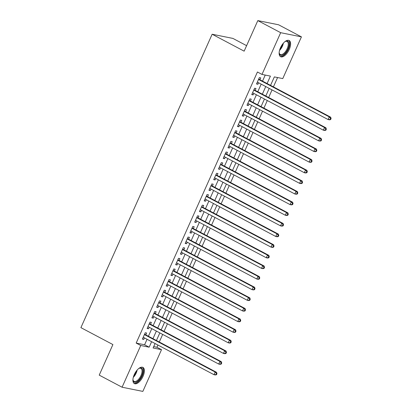 <?xml version="1.0" encoding="UTF-8"?>
<svg xmlns="http://www.w3.org/2000/svg" width="412" height="412" viewBox="0 0 412 412"><rect width="100%" height="100%" fill="white"/><g stroke="black" fill="none" stroke-linecap="round" stroke-linejoin="round"><path stroke-width="0.62" d="M134.266 374.611A9.152 4.321 -62.1 0 1 142.923 367.401A9.152 4.321 -62.1 0 1 143.021 376.372A9.152 4.321 -62.1 0 1 134.363 383.582A9.152 4.321 -62.1 0 1 134.266 374.611M280.49 47.72A9.152 4.321 -62.1 0 1 289.147 40.51A9.152 4.321 -62.1 0 1 289.245 49.481A9.152 4.321 -62.1 0 1 280.587 56.691A9.152 4.321 -62.1 0 1 280.49 47.72M246.603 45.66L232.909 38.414L212.144 34.237L80.901 327.638L112.898 344.566L99.225 375.131L122.081 387.223L140.744 345.498L149.159 347.192L151.616 341.697M212.144 34.237L244.141 51.165L257.814 20.6L278.579 24.777L301.429 36.869L282.766 78.594L274.351 76.9L270.56 85.366M153.707 346.605L156.936 347.254L157.93 345.04M159.284 342.006L162.683 334.405M164.038 331.377L167.442 323.775M168.796 320.747L172.195 313.146M173.55 310.118L176.949 302.516M178.303 299.488L181.707 291.887M183.062 288.853L186.461 281.257M187.815 278.224L191.214 270.622M192.569 267.594L195.973 259.993M197.327 256.964L200.726 249.363M202.081 246.335L205.48 238.733M206.839 235.705L210.238 228.104M211.593 225.07L214.992 217.469M216.346 214.441L219.745 206.839M221.105 203.811L224.504 196.21M225.858 193.182L229.257 185.58M230.612 182.552L234.016 174.951M235.37 171.917L238.769 164.316M240.124 161.288L243.523 153.686M244.877 150.658L248.282 143.057M249.636 140.028L253.035 132.427M254.389 129.399L257.788 121.797M259.143 118.764L262.547 111.163M263.901 108.135L267.3 100.533M268.655 97.505L272.054 89.904M273.413 86.875L277.58 77.554M156.936 347.254L161.509 349.675L142.84 391.4L122.081 387.223M145.807 334.879L146.636 333.02L145.235 332.736L142.382 339.112L143.783 339.395L144.452 337.907M150.56 324.249L151.395 322.385L149.989 322.102L147.136 328.482L148.541 328.766L149.206 327.277M155.314 313.614L156.148 311.755L154.747 311.472L151.894 317.853L153.295 318.136L153.959 316.648M160.072 302.985L160.901 301.126L159.501 300.842L156.648 307.223L158.048 307.501L158.718 306.013M164.826 292.355L165.66 290.496L164.254 290.213L161.401 296.589L162.807 296.872L163.471 295.383M169.579 281.726L170.413 279.866L169.013 279.583L166.16 285.959L167.56 286.242L168.225 284.754M174.338 271.096L175.167 269.232L173.766 268.954L170.913 275.329L172.314 275.613L172.983 274.124M179.091 260.461L179.926 258.602L178.52 258.319L175.667 264.7L177.072 264.983L177.737 263.495M183.85 249.832L184.679 247.972L183.278 247.689L180.425 254.07L181.826 254.348L182.49 252.86M188.603 239.202L189.432 237.343L188.032 237.06L185.179 243.435L186.579 243.719L187.249 242.23M193.357 228.572L194.191 226.713L192.785 226.43L189.932 232.806L191.338 233.089L192.002 231.601M198.115 217.943L198.945 216.079L197.544 215.8L194.691 222.176L196.091 222.459L196.756 220.971M202.869 207.308L203.703 205.449L202.297 205.166L199.444 211.547L200.85 211.83L201.514 210.341M207.622 196.678L208.457 194.819L207.051 194.536L204.198 200.917L205.603 201.2L206.268 199.712M212.381 186.049L213.21 184.19L211.809 183.907L208.956 190.287L210.357 190.565L211.026 189.077M217.134 175.419L217.969 173.56L216.563 173.277L213.71 179.653L215.115 179.936L215.78 178.447M221.888 164.79L222.722 162.925L221.321 162.647L218.468 169.023L219.869 169.306L220.533 167.818M226.646 154.155L227.476 152.296L226.075 152.013L223.222 158.393L224.622 158.677L225.292 157.188M231.4 143.525L232.234 141.666L230.828 141.383L227.975 147.764L229.381 148.047L230.045 146.559M236.153 132.896L236.988 131.037L235.587 130.753L232.734 137.134L234.134 137.412L234.799 135.924M240.912 122.266L241.741 120.407L240.34 120.124L237.487 126.499L238.888 126.783L239.557 125.294M245.665 111.637L246.5 109.772L245.094 109.494L242.241 115.87L243.647 116.153L244.311 114.665M250.424 101.007L251.253 99.143L249.852 98.859L246.999 105.24L248.4 105.524L249.064 104.035M255.177 90.372L256.007 88.513L254.606 88.23L251.753 94.611L253.153 94.894L253.823 93.406M267.1 83.533L270.421 76.112L262.001 74.418L257.433 71.997L136.171 343.078L144.591 344.772L147.048 339.282M148.402 336.254L151.801 328.652M153.156 325.619L156.555 318.018M157.914 314.989L161.313 307.388M162.668 304.36L166.067 296.758M167.421 293.73L170.826 286.129M172.18 283.101L175.579 275.499M176.933 272.466L180.332 264.864M181.687 261.836L185.091 254.235M186.445 251.207L189.844 243.605M191.199 240.577L194.598 232.976M195.952 229.948L199.357 222.346M200.711 219.313L204.11 211.711M205.464 208.683L208.863 201.082M210.223 198.054L213.622 190.452M214.976 187.424L218.375 179.823M219.73 176.794L223.129 169.193M224.488 166.16L227.888 158.563M229.242 155.53L232.641 147.929M233.995 144.9L237.4 137.299M238.754 134.271L242.153 126.669M243.507 123.641L246.906 116.04M248.261 113.006L251.665 105.41M253.02 102.377L256.418 94.775M257.773 91.747L261.172 84.146M262.526 81.118L265.235 75.066M259.931 79.743L260.765 77.883L259.359 77.6L256.506 83.981L257.912 84.259L258.576 82.771M257.814 20.6L280.67 32.692L301.429 36.869M136.171 343.078L140.744 345.498M262.001 74.418L280.67 32.692M152.97 338.669L156.375 331.068M157.729 328.04L161.128 320.438M162.483 317.41L165.882 309.809M167.241 306.78L170.64 299.179M171.995 296.146L175.394 288.544M176.748 285.516L180.147 277.915M181.507 274.886L184.906 267.285M186.26 264.257L189.659 256.655M191.013 253.627L194.418 246.026M195.772 242.992L199.171 235.391M200.526 232.363L203.925 224.761M205.279 221.733L208.683 214.132M210.038 211.104L213.437 203.502M214.791 200.474L218.19 192.873M219.544 189.839L222.949 182.238M224.303 179.21L227.702 171.608M229.057 168.58L232.456 160.979M233.815 157.951L237.214 150.349M238.569 147.321L241.968 139.72M243.322 136.686L246.721 129.085M248.081 126.057L251.48 118.455M252.834 115.427L256.233 107.826M257.588 104.797L260.992 97.196M262.346 94.168L265.745 86.566M155.082 343.531L153.089 347.98L161.509 349.675M269.206 88.395L265.807 95.996M264.452 99.029L261.053 106.631M259.699 109.659L256.295 117.26M254.94 120.289L251.541 127.89M250.187 130.918L246.788 138.52M245.428 141.548L242.029 149.149M240.675 152.183L237.276 159.784M235.922 162.812L232.523 170.413M231.163 173.442L227.764 181.043M226.409 184.071L223.01 191.673M221.656 194.701L218.252 202.302M216.897 205.336L213.498 212.932M212.144 215.965L208.745 223.567M207.391 226.595L203.986 234.196M202.632 237.224L199.233 244.826M197.878 247.854L194.479 255.455M193.12 258.489L189.721 266.085M188.366 269.118L184.967 276.72M183.613 279.748L180.214 287.349M178.854 290.378L175.455 297.979M174.101 301.007L170.702 308.609M169.347 311.637L165.943 319.238M164.589 322.272L161.19 329.873M159.835 332.901L156.436 340.503M144.591 344.772L149.159 347.192M256.676 83.605L257.912 84.259M251.917 94.24L253.153 94.894M247.164 104.869L248.4 105.524M242.411 115.499L243.647 116.153M237.652 126.129L238.888 126.783M232.898 136.758L234.134 137.412M228.145 147.393L229.381 148.047M223.386 158.023L224.622 158.677M218.633 168.652L219.869 169.306M213.874 179.282L215.115 179.936M209.121 189.911L210.357 190.565M204.367 200.541L205.603 201.2M199.609 211.176L200.85 211.83M194.855 221.805L196.091 222.459M190.102 232.435L191.338 233.089M185.343 243.065L186.579 243.719M180.59 253.694L181.826 254.348M175.836 264.329L177.072 264.983M171.078 274.959L172.314 275.613M166.324 285.588L167.56 286.242M161.571 296.218L162.807 296.872M156.812 306.847L158.048 307.501M152.059 317.482L153.295 318.136M147.3 328.112L148.541 328.766M142.547 338.741L143.783 339.395M330.625 119.583L331.099 118.517L330.537 118.404L330.063 119.47L330.625 119.583L329.502 119.835L328.096 119.552L257.34 82.117M330.063 119.47L328.096 119.552L329.286 116.895L330.687 117.178L259.2 79.356A1.174 1.025 -78.6 0 1 258.896 79.099L258.762 78.934M258.53 79.459L329.286 116.895L330.537 118.404M331.099 118.517L330.687 117.178M284.821 41.746A7.921 3.739 -62.1 0 1 285.49 41.365A7.921 3.739 -62.1 0 1 287.926 48.977A7.921 3.739 -62.1 0 1 282.812 55.048A7.921 3.739 -62.1 0 1 279.238 53.189A7.921 3.739 -62.1 0 1 279.171 52.417M279.197 52.865A7.334 3.466 117.9 0 0 280.248 54.456A7.334 3.466 117.9 0 0 287.185 48.678A7.334 3.466 117.9 0 0 287.107 41.488A7.334 3.466 117.9 0 0 285.207 41.514M280.129 56.362A9.095 4.295 117.9 0 0 288.488 49.09A9.095 4.295 117.9 0 0 288.621 40.319M138.592 368.637A7.921 3.739 -62.1 0 1 138.798 368.508A7.921 3.739 -62.1 0 1 139.266 368.256A7.921 3.739 -62.1 0 1 142.748 372.5A7.921 3.739 -62.1 0 1 137.026 381.697A7.921 3.739 -62.1 0 1 133.014 380.075A7.921 3.739 -62.1 0 1 132.947 379.308M132.973 379.756A7.334 3.466 117.9 0 0 134.024 381.342A7.334 3.466 117.9 0 0 136.635 380.971A7.334 3.466 117.9 0 0 141.465 374.287A7.334 3.466 117.9 0 0 140.883 368.38A7.334 3.466 117.9 0 0 138.978 368.405M133.905 383.253A9.095 4.295 117.9 0 0 136.892 382.676A9.095 4.295 117.9 0 0 142.794 374.647A9.095 4.295 117.9 0 0 142.392 367.21M325.871 130.213L326.345 129.152L325.784 129.038L325.31 130.099L325.871 130.213L324.744 130.465L323.343 130.182L252.587 92.751M325.31 130.099L323.343 130.182L324.532 127.524L325.933 127.808L254.446 89.986A1.174 1.025 -78.6 0 1 254.137 89.728L254.008 89.564M253.771 90.094L324.532 127.524L325.784 129.038M326.345 129.152L325.933 127.808M321.113 140.842L321.592 139.781L321.03 139.668L320.551 140.729L321.113 140.842L319.99 141.095L318.584 140.816L247.828 103.381M320.551 140.729L318.584 140.816L319.774 138.159L321.18 138.437L249.693 100.616A1.174 1.025 -78.6 0 1 249.384 100.358L249.255 100.198M249.018 100.724L319.774 138.159L321.03 139.668M321.592 139.781L321.18 138.437M316.359 151.472L316.833 150.411L316.272 150.298L315.798 151.358L316.359 151.472L315.237 151.729L313.831 151.446L243.075 114.011M315.798 151.358L313.831 151.446L315.02 148.789L316.421 149.072L244.934 111.25A1.174 1.025 -78.6 0 1 244.63 110.993L244.496 110.828M244.264 111.353L315.02 148.789L316.272 150.298M316.833 150.411L316.421 149.072M311.601 162.107L312.08 161.041L311.518 160.927L311.045 161.993L311.601 162.107L310.478 162.359L309.077 162.076L238.321 124.64M311.045 161.993L309.077 162.076L310.267 159.418L311.668 159.702L240.181 121.88A1.174 1.025 -78.6 0 1 239.872 121.622L239.743 121.458M239.506 121.983L310.267 159.418L311.518 160.927M312.08 161.041L311.668 159.702M306.847 172.736L307.321 171.67L306.76 171.557L306.286 172.623L306.847 172.736L305.725 172.988L304.319 172.705L233.563 135.27M306.286 172.623L304.319 172.705L305.508 170.048L306.914 170.331L235.422 132.51A1.174 1.025 -78.6 0 1 235.118 132.252L234.989 132.087M234.752 132.613L305.508 170.048L306.76 171.557M307.321 171.67L306.914 170.331M302.094 183.366L302.568 182.305L302.006 182.192L301.533 183.252L302.094 183.366L300.966 183.618L299.565 183.335L228.809 145.905M301.533 183.252L299.565 183.335L300.755 180.677L302.156 180.961L230.668 143.139A1.174 1.025 -78.6 0 1 230.365 142.882L230.231 142.717M229.999 143.242L300.755 180.677L302.006 182.192M302.568 182.305L302.156 180.961M297.335 193.995L297.814 192.934L297.253 192.821L296.774 193.882L297.335 193.995L296.213 194.248L294.812 193.97L224.051 156.534M296.774 193.882L294.812 193.97L296.001 191.307L297.402 191.59L225.915 153.769A1.174 1.025 -78.6 0 1 225.606 153.511L225.477 153.352M225.24 153.877L296.001 191.307L297.253 192.821M297.814 192.934L297.402 191.59M292.582 204.625L293.056 203.564L292.494 203.451L292.02 204.512L292.582 204.625L291.459 204.882L290.053 204.599L219.297 167.164M292.02 204.512L290.053 204.599L291.243 201.942L292.649 202.22L221.156 164.403A1.174 1.025 -78.6 0 1 220.853 164.146L220.724 163.981M220.487 164.506L291.243 201.942L292.494 203.451M293.056 203.564L292.649 202.22M287.828 215.26L288.302 214.194L287.741 214.08L287.267 215.146L287.828 215.26L286.701 215.512L285.3 215.229L214.544 177.793M287.267 215.146L285.3 215.229L286.489 212.571L287.89 212.855L216.403 175.033A1.174 1.025 -78.6 0 1 216.094 174.776L215.965 174.611M215.733 175.136L286.489 212.571L287.741 214.08M288.302 214.194L287.89 212.855M283.07 225.889L283.549 224.823L282.987 224.71L282.508 225.776L283.07 225.889L281.947 226.142L280.546 225.858L209.785 188.423M282.508 225.776L280.546 225.858L281.731 223.201L283.137 223.484L211.65 185.663A1.174 1.025 -78.6 0 1 211.341 185.405L211.212 185.24M210.975 185.766L281.731 223.201L282.987 224.71M283.549 224.823L283.137 223.484M278.316 236.519L278.79 235.458L278.229 235.345L277.755 236.406L278.316 236.519L277.194 236.771L275.788 236.488L205.032 199.053M277.755 236.406L275.788 236.488L276.977 233.831L278.383 234.114L206.891 196.292A1.174 1.025 -78.6 0 1 206.587 196.035L206.458 195.87M206.221 196.395L276.977 233.831L278.229 235.345M278.79 235.458L278.383 234.114M273.563 247.148L274.037 246.088L273.475 245.974L273.002 247.035L273.563 247.148L272.435 247.401L271.034 247.118L200.278 209.687M273.002 247.035L271.034 247.118L272.224 244.46L273.625 244.743L202.138 206.922A1.174 1.025 -78.6 0 1 201.828 206.664L201.7 206.505M201.468 207.03L272.224 244.46L273.475 245.974M274.037 246.088L273.625 244.743M268.804 257.778L269.283 256.717L268.722 256.604L268.243 257.665L268.804 257.778L267.682 258.03L266.281 257.752L195.52 220.317M268.243 257.665L266.281 257.752L267.465 255.095L268.871 255.373L197.384 217.551A1.174 1.025 -78.6 0 1 197.075 217.299L196.946 217.134M196.709 217.66L267.465 255.095L268.722 256.604M269.283 256.717L268.871 255.373M264.051 268.413L264.525 267.347L263.963 267.233L263.489 268.3L264.051 268.413L262.928 268.665L261.522 268.382L190.766 230.947M263.489 268.3L261.522 268.382L262.712 265.725L264.113 266.008L192.625 228.186A1.174 1.025 -78.6 0 1 192.322 227.929L192.188 227.764M191.956 228.289L262.712 265.725L263.963 267.233M264.525 267.347L264.113 266.008M259.297 279.042L259.771 277.976L259.21 277.863L258.736 278.929L259.297 279.042L258.17 279.295L256.769 279.012L186.013 241.576M258.736 278.929L256.769 279.012L257.958 276.354L259.359 276.637L187.872 238.816A1.174 1.025 -78.6 0 1 187.563 238.558L187.434 238.393M187.197 238.919L257.958 276.354L259.21 277.863M259.771 277.976L259.359 276.637M254.539 289.672L255.018 288.606L254.456 288.498L253.977 289.559L254.539 289.672L253.416 289.924L252.01 289.641L181.254 252.206M253.977 289.559L252.01 289.641L253.2 286.984L254.606 287.267L183.119 249.445A1.174 1.025 -78.6 0 1 182.81 249.188L182.681 249.023M182.444 249.548L253.2 286.984L254.456 288.498M255.018 288.606L254.606 287.267M249.785 300.302L250.259 299.241L249.698 299.127L249.224 300.188L249.785 300.302L248.663 300.554L247.257 300.271L176.501 262.841M249.224 300.188L247.257 300.271L248.446 297.613L249.847 297.897L178.36 260.075A1.174 1.025 -78.6 0 1 178.056 259.817L177.922 259.658M177.69 260.183L248.446 297.613L249.698 299.127M250.259 299.241L249.847 297.897M245.027 310.931L245.506 309.87L244.944 309.757L244.47 310.818L245.027 310.931L243.904 311.184L242.503 310.906L171.747 273.47M244.47 310.818L242.503 310.906L243.693 308.248L245.094 308.526L173.607 270.705A1.174 1.025 -78.6 0 1 173.298 270.447L173.169 270.287M172.932 270.813L243.693 308.248L244.944 309.757M245.506 309.87L245.094 308.526M240.273 321.561L240.747 320.5L240.186 320.387L239.712 321.453L240.273 321.561L239.151 321.818L237.745 321.535L166.989 284.1M239.712 321.453L237.745 321.535L238.934 318.878L240.34 319.161L168.848 281.339A1.174 1.025 -78.6 0 1 168.544 281.082L168.415 280.917M168.178 281.442L238.934 318.878L240.186 320.387M240.747 320.5L240.34 319.161M235.52 332.196L235.994 331.13L235.432 331.016L234.958 332.082L235.52 332.196L234.392 332.448L232.991 332.165L162.235 294.729M234.958 332.082L232.991 332.165L234.181 329.507L235.582 329.791L164.094 291.969A1.174 1.025 -78.6 0 1 163.785 291.711L163.657 291.547M163.425 292.072L234.181 329.507L235.432 331.016M235.994 331.13L235.582 329.791M230.761 342.825L231.24 341.759L230.679 341.651L230.2 342.712L230.761 342.825L229.638 343.078L228.238 342.794L157.477 305.359M230.2 342.712L228.238 342.794L229.427 340.137L230.828 340.42L159.341 302.599A1.174 1.025 -78.6 0 1 159.032 302.341L158.903 302.176M158.666 302.702L229.427 340.137L230.679 341.651M231.24 341.759L230.828 340.42M226.008 353.455L226.482 352.394L225.92 352.281L225.446 353.341L226.008 353.455L224.885 353.707L223.479 353.424L152.723 315.994M225.446 353.341L223.479 353.424L224.669 350.767L226.075 351.05L154.582 313.228A1.174 1.025 -78.6 0 1 154.279 312.971L154.15 312.811M153.913 313.336L224.669 350.767L225.92 352.281M226.482 352.394L226.075 351.05M221.254 364.084L221.728 363.024L221.167 362.91L220.693 363.971L221.254 364.084L220.126 364.337L218.726 364.059L147.97 326.623M220.693 363.971L218.726 364.059L219.915 361.401L221.316 361.679L149.829 323.858A1.174 1.025 -78.6 0 1 149.52 323.6L149.391 323.441M149.159 323.966L219.915 361.401L221.167 362.91M221.728 363.024L221.316 361.679M216.496 374.714L216.975 373.653L216.413 373.54L215.934 374.606L216.496 374.714L215.373 374.972L213.972 374.688L143.211 337.253M215.934 374.606L213.972 374.688L215.157 372.031L216.563 372.314L145.076 334.493A1.174 1.025 -78.6 0 1 144.767 334.235L144.638 334.07M144.401 334.596L215.157 372.031L216.413 373.54M216.975 373.653L216.563 372.314M258.628 79.243L259.2 79.356M283.374 43.162A7.334 3.466 -62.1 0 1 282.426 46.159A7.334 3.466 -62.1 0 1 279.532 50.424M279.969 49.007A7.092 3.353 117.9 0 0 281.854 45.897A7.092 3.353 117.9 0 0 282.452 44.321M137.15 370.053A7.334 3.466 -62.1 0 1 133.308 377.315M133.745 375.899A7.092 3.353 117.9 0 0 136.228 371.212M253.874 89.873L254.446 89.986M249.116 100.502L249.693 100.616M244.362 111.132L244.934 111.25M239.604 121.761L240.181 121.88M234.85 132.396L235.422 132.51M230.097 143.026L230.668 143.139M225.338 153.655L225.915 153.769M220.585 164.285L221.156 164.403M215.831 174.915L216.403 175.033M211.073 185.549L211.65 185.663M206.319 196.179L206.891 196.292M201.566 206.809L202.138 206.922M196.807 217.438L197.384 217.551M192.054 228.068L192.625 228.186M187.3 238.697L187.872 238.816M182.542 249.332L183.119 249.445M177.788 259.962L178.36 260.075M173.03 270.591L173.607 270.705M168.276 281.221L168.848 281.339M163.523 291.851L164.094 291.969M158.764 302.485L159.341 302.599M154.011 313.115L154.582 313.228M149.257 323.744L149.829 323.858M144.499 334.374L145.076 334.493"/></g></svg>
